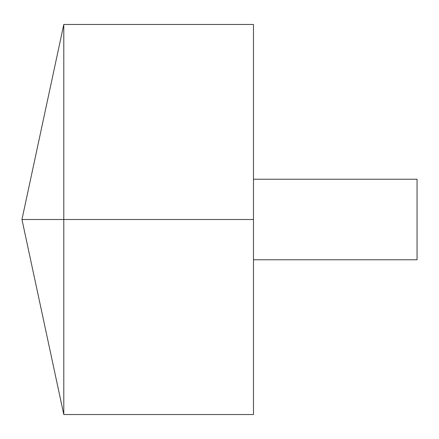 <?xml version="1.0" encoding="UTF-8"?>
<svg xmlns="http://www.w3.org/2000/svg" width="439" height="439" viewBox="0 0 439 439"><rect width="100%" height="100%" fill="white"/><g stroke="black" fill="none" stroke-linecap="round" stroke-linejoin="round"><path stroke-width="0.66" d="M63.792 414.531L21.95 219.5L63.792 24.469L63.792 414.531L253.473 414.531L253.473 24.469L63.792 24.469M253.473 179.233L417.05 179.233L417.05 259.767L253.473 259.767M253.473 219.5L21.95 219.5L253.473 219.5"/></g></svg>
